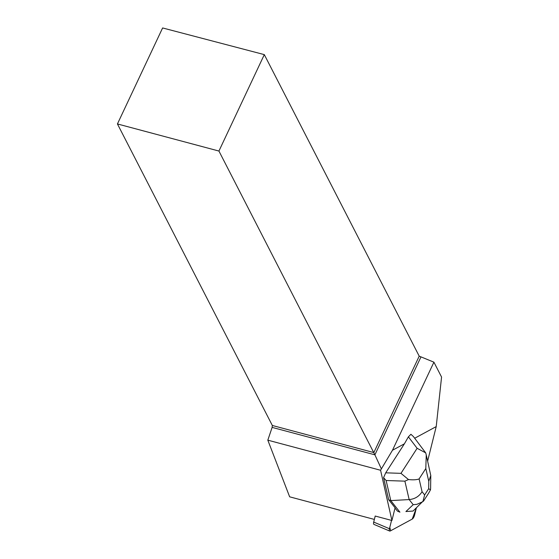 <?xml version="1.0" encoding="UTF-8"?>
<svg xmlns="http://www.w3.org/2000/svg" width="559" height="559" viewBox="0 0 559 559"><rect width="100%" height="100%" fill="white"/><g stroke="black" fill="none" stroke-linecap="round" stroke-linejoin="round"><path stroke-width="0.84" d="M389.693 531.05A3.431 1.216 112.9 0 0 390.266 530.973L412.228 519.087L390.727 530.722L389.784 527.43L391.538 520.401L389.462 528.737A3.431 1.216 112.9 0 0 389.693 531.05L373.936 524.384A3.431 1.216 -67.1 0 1 373.705 522.071L375.208 516.041L391.922 520.499L380.567 470.259L267.817 440.164L289.646 496.818L374.362 519.43M414.568 515.16L416.364 507.928L412.228 519.087A3.431 1.216 112.9 0 0 414.568 515.16M408.398 436.838L417.119 448.29L425.685 452.867L413.443 436.593L410.921 434.273L408.398 436.838L404.402 443.804L392.467 450.261L433.917 362.176L441.568 377.059L436.216 426.594L414.694 438.242M436.216 426.594L427.663 460.972M391.922 520.499L395.08 507.817L388.68 499.704L383.572 477.679L386.129 480.509L404.884 481.152L409.16 499.571C414.82 499.047 419.124 496.427 422.066 491.703L419.103 478.93C416.755 479.839 413.22 480.048 408.489 479.559L404.884 481.152M404.402 443.804L385.71 472.823L383.572 477.679M392.467 450.261L380.567 470.259M117.432 123.951L218.932 151.049L264.309 54.621L162.613 27.95L117.432 123.951L272.331 425.476L373.831 452.573L419.201 356.146L433.917 362.176M381.294 468.708L374.9 454.83L420.843 357.187M267.817 440.164L272.128 427.397L374.9 454.83L218.932 151.049M264.309 54.621L419.201 356.146M272.128 427.397L272.331 425.476M386.129 480.509L390.79 500.598L388.68 499.704M408.489 479.559L400.971 473.347L385.71 472.823M428.529 493.331L430.486 489.852L428.676 488.692L424.637 494.96L422.89 501.647L416.909 504.33L413.192 504.686L409.16 499.571L390.79 500.598L399.923 512.177L397.442 511.129L395.017 508.054M405.911 511.548L413.045 511.059L405.911 511.548L413.192 504.686M425.685 452.867L426.251 454.851L425.804 468.519L428.774 481.292L430.786 475.555L426.391 455.501M430.486 489.852L430.619 488.28M423.666 500.564L413.045 511.059M423.47 501.185L428.606 493.213M373.705 522.071L389.462 528.737M417.119 448.29L400.971 473.347M428.774 481.292L428.676 488.692M419.103 478.93L425.804 468.519M424.637 494.96L422.066 491.703M430.786 475.555L430.619 488.238"/></g></svg>

